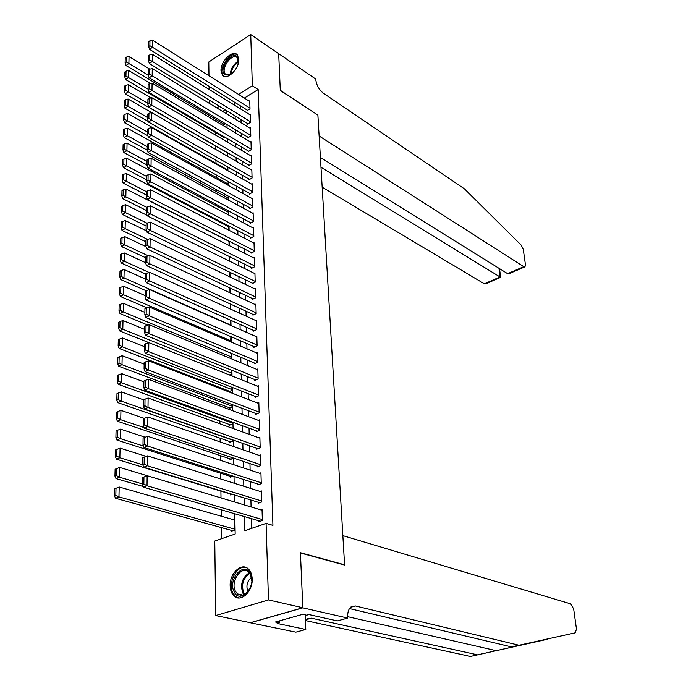 <?xml version="1.0" encoding="UTF-8"?>
<svg xmlns="http://www.w3.org/2000/svg" width="691" height="691" viewBox="0 0 691 691"><rect width="100%" height="100%" fill="white"/><g stroke="black" fill="none" stroke-linecap="round" stroke-linejoin="round"><path stroke-width="1.04" d="M238.81 59.279C239.475 68.78 226.708 81.072 222.416 75.172L220.999 70.732C220.394 61.283 233.066 49.018 237.419 54.969L238.81 59.279M252.189 578.937C252.915 591.228 241.099 602.578 234.335 596.264C231.701 593.958 230.302 590.477 230.155 585.821C229.542 573.582 241.28 562.301 248.112 568.736C250.643 570.991 251.999 574.394 252.189 578.937M208.976 75.751L208.803 61.983L250.729 34.55L278.689 53.725L280.296 90.469L317.895 115.129L344.584 564.806L300.421 552.696L302.822 607.743L250.392 622.703L215.696 615.56L214.771 541.053L235.173 534.031L234.767 513.759M215.342 119.085L215.367 120.925M215.54 132.517L215.583 135.108M215.747 146.103L215.799 149.472M215.955 160.295L216.007 163.387M216.179 174.883L216.214 177.423M216.395 189.645L216.43 191.632M216.62 204.596L216.646 206.004M216.844 219.738L216.862 220.55M219.358 387.34L219.367 388.23M219.608 404.08L219.634 405.885M219.859 421.035L219.902 423.782M220.118 438.215L220.17 441.929M220.377 455.619L220.446 460.336M220.645 473.257L220.723 478.993M220.904 491.128L221.008 497.9M221.189 509.803L221.284 516.212M221.457 527.604L221.621 538.695M209.321 103.356L209.278 100.152M209.148 89.476L209.114 86.384M247.024 109.973L247.041 110.646L249.995 108.85L249.753 100.817L249.226 101.136M247.413 123.464L247.43 124.147L250.401 122.359L250.159 114.231L249.615 114.559M247.801 137.112L247.819 137.803L250.816 136.032L250.565 127.809L250.012 128.137M248.199 150.923L248.216 151.614L251.23 149.861L250.98 141.543L250.41 141.88M248.596 164.899L248.622 165.598L251.654 163.862L251.394 155.44L250.807 155.786M249.01 179.038L249.028 179.746L252.077 178.028L251.818 169.511L251.213 169.856M249.416 193.35L249.442 194.067L252.509 192.366L252.25 183.746L251.619 184.091M249.831 207.836L249.857 208.561L252.941 206.877L252.681 198.153L252.034 198.507M250.254 222.493L250.28 223.236L253.39 221.569L253.122 212.733L252.457 213.096M250.686 237.341L250.703 238.084L253.83 236.434L253.562 227.494L252.871 227.857M251.118 252.362L251.135 253.122L254.288 251.489L254.012 242.437L253.303 242.809M251.55 267.572L251.576 268.341L254.746 266.735L254.469 257.562L253.735 257.942M251.999 282.982L252.016 283.751L255.204 282.17L254.927 272.885L254.167 273.265M252.44 298.572L252.465 299.358L255.679 297.795L255.394 288.389L254.608 288.786M252.897 314.37L252.923 315.165L256.154 313.619L255.869 304.1L255.048 304.498M253.355 330.358L253.381 331.17L256.637 329.642L256.344 320.002L255.497 320.408M253.822 346.562L253.847 347.374L257.121 345.88L256.827 336.111L255.946 336.526M254.297 362.965L254.323 363.794L257.613 362.326L257.32 352.427L256.396 352.851M254.772 379.592L254.798 380.43L258.114 378.979L257.812 368.959L256.853 369.383M255.255 396.427L255.281 397.282L258.624 395.857L258.322 385.708L257.32 386.139M255.748 413.494L255.774 414.35L259.142 412.95L258.831 402.672L257.786 403.103M256.249 430.778L256.266 431.65L259.661 430.277L259.35 419.86L258.253 420.301M256.75 448.295L256.776 449.176L260.187 447.837L259.868 437.273L258.728 437.731M257.259 466.045L257.285 466.943L260.723 465.63L260.403 454.928L259.203 455.395M257.778 484.037L257.803 484.944L261.267 483.665L260.939 472.817L259.678 473.292M258.304 502.279L258.33 503.195L261.811 501.942L261.483 490.947L260.153 491.431M231.295 530.334L231.312 531.249L234.707 530.075L234.482 519.079L233.066 519.58M230.967 512.653L231.511 512.808M230.621 494.108L230.639 494.998L232.401 494.35M230.293 476.349L230.31 477.231L233.169 476.142M229.965 458.824L229.982 459.696L233.273 457.995M229.645 441.532L229.662 442.387L232.945 441.065L232.919 439.951M229.334 424.464L229.343 425.31L232.599 423.954L232.565 422.158M229.015 407.612L229.032 408.45L232.271 407.068L232.219 404.589M228.712 390.976L228.721 391.797L231.934 390.398L231.874 387.262M224.255 151.027L224.273 151.709L225.024 151.26M224.005 137.5L224.022 138.174L225.283 137.414M225.188 109.878L222.623 111.458M234.145 501.865L234.128 500.949L232.781 501.433M229.386 374.928L231.615 373.943L231.537 370.169M230.034 358.258L231.286 357.688L231.2 353.291M230.613 341.812L230.872 336.638M230.647 325.357L230.544 320.201M230.328 308.972L230.224 303.98M230.008 292.794L229.904 287.957M229.688 276.823L229.593 272.142M229.377 261.06L229.282 256.534M229.066 245.495L228.98 241.116M228.764 230.129L228.678 225.974L228.004 226.337M228.462 214.944L228.393 211.532L227.736 211.895M228.168 199.958L228.108 197.263L227.477 197.617M227.875 185.153L227.831 183.167L227.218 183.512M227.581 170.53L227.555 169.226L226.959 169.571M227.296 156.088L227.287 155.458L226.743 155.769M225.516 123.732L223.772 124.795L223.754 124.13M244.545 516.6L244.873 530.688L266.078 523.389L272.928 525.376L258.158 89.536L244.346 98.053M240.649 106.008L240.727 109.048M240.995 119.543L241.081 122.704M241.358 133.242L241.444 136.516M241.72 147.097L241.807 150.5M242.083 161.124L242.17 164.648M242.455 175.324L242.55 178.978M242.826 189.688L242.921 193.471M243.206 204.225L243.31 208.146M243.586 218.943L243.69 223.003M243.975 233.852L244.087 238.041M244.364 248.933L244.484 253.277M244.769 264.212L244.882 268.695M245.167 279.674L245.288 284.312M245.573 295.342L245.702 300.127M245.987 311.2L246.117 316.15M246.411 327.266L246.54 332.371M246.834 343.539L246.972 348.808M247.257 360.02L247.404 365.461M247.698 376.716L247.844 382.33M248.138 393.637L248.285 399.424M248.579 410.782L248.734 416.751M249.036 428.152L249.192 434.311M249.494 445.755L249.658 452.104M249.961 463.601L250.125 470.139M250.427 481.679L250.6 488.416M250.902 500.016L251.083 506.952M251.386 518.596L251.645 528.356M258.831 520.764L258.857 521.696L262.373 520.478L262.036 509.327L260.637 509.82M344.118 564.944L344.584 564.806M302.822 607.743L268.479 599.918L215.696 615.56M250.729 34.55L252.345 85.779L238.507 94.382M258.158 89.536L252.345 85.779M266.078 523.389L268.479 599.918M234.793 102.372L234.871 105.421M235.113 115.95L235.19 119.111M235.441 129.683L235.519 132.974M235.769 143.59L235.847 147.002M236.097 157.66L236.184 161.202M236.434 171.904L236.521 175.574M236.771 186.32L236.858 190.12M237.117 200.917L237.212 204.847M237.462 215.687L237.557 219.755M237.816 230.647L237.911 234.854M238.17 245.789L238.274 250.142M238.533 261.12L238.637 265.62M238.896 276.642L239.008 281.297M239.267 292.371L239.38 297.173M239.639 308.29L239.76 313.256M240.019 324.425L240.14 329.547M240.408 340.758L240.528 346.053M240.796 357.307L240.926 362.775M241.194 374.081L241.323 379.722M241.591 391.071L241.729 396.884M241.997 408.286L242.135 414.289M242.403 425.734L242.55 431.918M242.826 443.423L242.973 449.798M243.241 461.346L243.396 467.911M243.673 479.511L243.828 486.283M244.104 497.935L244.269 504.905M219.332 106.293L216.767 107.891M234.534 501.977L234.387 494.955M234.154 483.234L234.024 476.419M233.791 464.741L233.653 458.124M233.428 446.498L233.299 440.089M233.066 428.515L232.945 422.287M232.712 410.765L232.591 404.736M232.366 393.257L232.245 387.409M232.021 375.982L231.908 370.316M231.675 358.94L231.571 353.447M231.338 342.123L231.235 336.793M231.01 325.521L230.906 320.365M230.682 309.136L230.587 304.144M230.362 292.958L230.267 288.13M230.043 276.996L229.948 272.314M229.732 261.233L229.637 256.707M229.421 245.668L229.334 241.289M229.11 230.302L229.023 226.069M228.807 215.134L228.73 211.04M228.514 200.148L228.427 196.192M228.211 185.343L228.142 181.526M227.926 170.72L227.849 167.041M227.633 156.287L227.564 152.728M227.348 142.018L227.279 138.589M227.071 127.921L227.002 124.622M226.795 113.998L226.726 110.819M262.347 519.546L147.028 485.764L143.46 487.181L260.308 521.195M142.527 477.593L147.148 475.719L147.028 485.764L143.849 484.054L143.944 477.015L142.527 477.593L142.424 484.624L143.849 484.054M262.062 510.252L147.148 475.719L143.944 477.015M143.46 487.181L142.424 484.624M114.637 488.848L114.464 495.775L115.838 495.231L116.002 488.295L114.637 488.848L119.189 487.008L234.508 519.995M234.69 529.151L118.964 496.907L115.527 498.271L232.781 530.74M116.002 488.295L119.189 487.008L118.964 496.907L115.838 495.231M114.464 495.775L115.527 498.271M250.358 573.521C257.328 585.778 240.079 605.022 234.137 591.764C227.425 579.594 244.199 560.591 250.358 573.521M251.8 581.045L250.453 574.368L248.518 571.889C241.34 565.074 230.094 581.787 235.432 591.254L237.497 593.914C242.066 596.722 246.229 594.891 249.978 588.412M251.489 577.356C247.162 581.079 245.927 585.692 247.784 591.194L247.983 591.565M246.203 567.536C236.987 564.495 227.339 583.109 232.936 593.111L235.51 596.428L238.654 597.974M232.297 73.376L229.084 75.284L224.212 74.248C218.822 68.184 232.452 50.227 237.367 56.99L238.188 63.702M238.516 61.283L237.402 57.949C232.781 51.851 220.308 68.409 225.275 73.98L230.336 74.723M237.203 54.736C230.44 50.167 217.622 69.325 223.245 75.518L224.074 76.33M511.513 646.914L575.301 632.801L511.513 646.914L349.491 608.572M546.987 639.365L470.433 656.45L547.98 639.071M518.837 645.213L355.442 605.964L351.391 606.629C348.739 608.555 347.504 612.019 347.685 617.037L347.746 618.074L337.329 620.907L308.903 614.558L306.605 615.206L302.684 614.334L275.415 622.004L279.363 622.841L277.143 623.455L305.793 629.475L295.886 632.161L250.392 622.798L302.822 607.838L300.43 552.973L344.602 565.074L342.848 535.629L570.74 603.891L573.651 608.944L576.449 628.965L575.301 632.801M470.433 656.45L305.474 620.57M305.405 620.673L307.262 618.886L311.399 618.186L477.438 654.826M347.746 618.074L302.822 607.838M305.793 629.475L305.146 614.878M279.363 622.841L279.294 620.915M322.17 187.157L484.322 283.802L500.059 276.961L498.937 268.281M320.987 167.274L500.638 277.35L499.507 268.644M317.877 114.939L319.13 135.98L523.769 266.666L524.961 266.804L525.428 264.662L523.294 249.46L521.239 245.175L464.542 188.928L323.474 93.276C319.104 89.813 316.547 85.304 315.796 79.75L315.752 79.076L278.689 53.656L280.287 90.271L317.73 115.026M320.408 157.462L507.626 273.679L523.769 266.666M500.621 277.367L485.548 283.906L484.322 283.802M524.711 266.916L509.492 273.515L507.626 273.679M261.785 501.027L147.278 465.751L143.737 467.202L259.695 502.702M261.509 491.862L147.399 455.853L147.278 465.751L144.125 464.05L144.22 457.114L142.804 457.71L142.709 464.628L144.125 464.05M143.737 467.202L142.709 464.628M144.22 457.114L147.399 455.853M261.241 482.759L147.52 446.032L144.004 447.526L259.099 484.469M260.965 473.715L147.649 436.289L147.52 446.032L144.393 444.339L144.488 437.507L143.089 438.111L142.985 444.935L144.393 444.339M144.004 447.526L142.985 444.935M144.488 437.507L147.649 436.289M260.697 464.732L147.77 426.606L144.281 428.135L258.52 466.468M260.429 455.818L147.891 417.001L147.77 426.606L144.661 424.922L144.756 418.193L143.365 418.806L143.27 425.535L144.661 424.922M144.281 428.135L143.27 425.535M144.756 418.193L147.891 417.001M260.161 446.956L148.004 407.465L144.54 409.02L257.95 448.718M259.894 438.154L148.124 397.999L148.004 407.465L144.929 405.781L145.015 399.156L143.633 399.778L143.538 406.412L144.929 405.781M144.54 409.02L143.538 406.412M145.015 399.156L148.124 397.999M142.432 483.933L119.413 477.187L119.638 467.436L234.145 501.847M116.313 475.52L116.477 468.688L115.121 469.249L114.948 476.082L116.313 475.52L119.413 477.187L116.002 478.587L143.184 486.507M119.638 467.436L116.477 468.688M114.948 476.082L116.002 478.587M142.778 464.801L119.863 457.753L120.079 448.139L146.155 456.354M116.779 456.095L116.943 449.357L115.596 449.936L115.423 456.665L116.779 456.095L119.863 457.753L116.477 459.187L231.951 494.514M120.079 448.139L116.943 449.357M115.423 456.665L116.477 459.187M143.426 446.041L120.294 438.595L120.519 429.128L145.179 437.239M117.245 436.945L117.401 430.312L116.062 430.899L115.898 437.533L117.245 436.945L120.294 438.595L116.934 440.063L231.563 476.755M120.519 429.128L117.401 430.312M115.898 437.533L116.934 440.063M144.056 427.556L120.735 419.722L120.942 410.385L144.298 418.392M117.695 418.072L117.859 411.534L116.52 412.138L116.364 418.677L117.695 418.072L120.735 419.722L117.392 421.225L231.174 459.23M120.942 410.385L117.859 411.534M116.364 418.677L117.392 421.225M259.635 429.405L148.245 388.601L144.808 390.19L257.389 431.193M259.375 420.724L148.358 379.273L148.245 388.601L145.188 386.925L145.274 380.387L143.901 381.035L143.806 387.565L145.188 386.925M144.808 390.19L143.806 387.565M145.274 380.387L148.358 379.273M232.927 440.21L121.158 401.108L121.366 391.909L143.633 399.847M118.144 399.467L118.299 393.024L116.978 393.637L116.822 400.089L118.144 399.467L121.158 401.108L117.841 402.646L230.803 441.929M121.366 391.909L118.299 393.024M116.822 400.089L117.841 402.646M259.116 412.095L148.479 370.005L145.058 371.628L256.845 413.909M258.857 403.518L148.591 360.814L148.479 370.005L145.438 368.338L145.525 361.894L144.169 362.55L144.074 368.985L145.438 368.338M145.058 371.628L144.074 368.985M145.525 361.894L148.591 360.814M232.582 423.108L121.581 382.762L121.789 373.684L143.892 381.873M118.584 381.13L118.74 374.772L117.427 375.403L117.271 381.76L118.584 381.13L121.581 382.762L118.282 384.326L230.431 424.861M121.789 373.684L118.74 374.772M117.271 381.76L118.282 384.326M258.598 395.01L148.712 351.676L145.317 353.334L256.309 396.841M258.348 386.545L148.824 342.615L148.712 351.676L145.689 350.017L145.775 343.669L144.428 344.334L144.333 350.683L145.689 350.017M145.317 353.334L144.333 350.683M145.775 343.669L148.824 342.615L119.578 330.894L122.808 329.244L119.88 327.629L120.027 321.531L118.74 322.196L118.584 328.294L119.88 327.629M232.254 406.23L121.996 364.675L122.195 355.727L144.143 364.14M119.025 363.043L119.172 356.781L117.867 357.42L117.712 363.682L119.025 363.043L121.996 364.675L118.722 366.265L230.077 408.001M122.195 355.727L119.172 356.781M117.712 363.682L118.722 366.265M258.089 378.141L148.936 333.615L145.568 335.29L255.782 379.998M257.838 369.789L149.049 324.675L148.936 333.615L145.939 331.956L146.026 325.694L144.678 326.377L144.592 332.63L145.939 331.956M145.568 335.29L144.592 332.63M146.026 325.694L149.049 324.675M231.917 389.569L122.402 346.839L122.601 338.011L144.393 346.657M119.457 345.215L119.603 339.031L118.308 339.687L118.152 345.863L119.457 345.215L122.402 346.839L119.154 348.454L229.723 391.365M122.601 338.011L119.603 339.031M118.152 345.863L119.154 348.454M257.588 361.497L149.161 315.796L145.81 317.506L255.264 363.371M257.346 353.256L149.265 306.985L149.161 315.796L146.181 314.146L146.267 307.979L144.937 308.661L144.851 314.837L146.181 314.146M145.81 317.506L144.851 314.837M146.267 307.979L149.265 306.985M231.597 373.123L122.808 329.244L123.007 320.546L144.635 329.408M123.007 320.546L120.027 321.531M118.584 328.294L119.578 330.894M257.095 345.059L149.377 298.236L146.051 299.972L254.754 346.96M256.853 336.923L149.489 289.546L149.377 298.236L146.423 296.594L146.509 290.505L145.188 291.205L145.101 297.285L146.423 296.594M146.051 299.972L145.101 297.285M146.509 290.505L149.489 289.546M231.278 356.884L123.205 311.9L123.395 303.314L144.885 312.392M120.294 310.285L120.441 304.273L119.163 304.947L119.016 310.959L120.294 310.285L123.205 311.9L119.992 313.576L147.814 325.09M123.395 303.314L120.441 304.273M119.016 310.959L119.992 313.576M256.611 328.838L149.593 280.909L146.293 282.671L254.253 330.756M256.37 320.805L149.705 272.34L149.593 280.909L146.665 279.276L146.751 273.273L145.43 273.981L145.343 279.985L146.665 279.276M146.293 282.671L145.343 279.985M146.751 273.273L149.705 272.34M230.958 340.844L123.594 294.789L123.793 286.316L145.119 295.601M120.709 293.183L120.847 287.249L119.578 287.94L119.431 293.865L120.709 293.183L123.594 294.789L120.407 296.491L146.872 307.78M123.793 286.316L120.847 287.249M119.431 293.865L120.407 296.491M256.128 312.824L149.809 263.832L146.535 265.62L253.761 314.759M255.886 304.886L149.921 255.376L149.809 263.832L146.898 262.2L146.984 256.283L145.671 257L145.585 262.917L146.898 262.2M146.535 265.62L145.585 262.917M146.984 256.283L149.921 255.376M230.639 325.003L123.983 277.903L124.173 269.55L145.36 279.034M121.115 276.305L121.253 270.457L119.992 271.148L119.845 277.005L121.115 276.305L123.983 277.903L120.813 279.63L146.077 290.73M124.173 269.55L121.253 270.457M119.845 277.005L120.813 279.63M255.653 297.009L150.025 246.981L146.768 248.795L253.277 298.961M255.42 289.175L150.128 238.645L150.025 246.981L147.131 245.357L147.209 239.518L145.913 240.252L145.827 246.082L147.131 245.357M146.768 248.795L145.827 246.082M147.209 239.518L150.128 238.645M149.161 272.513L124.363 261.25L124.553 253.01L145.594 262.692M121.512 259.661L121.651 253.891L120.398 254.59L120.26 260.36L121.512 259.661L124.363 261.25L121.219 263.003L145.473 273.956M124.553 253.01L121.651 253.891M120.26 260.36L121.219 263.003M255.186 281.392L150.232 230.362L146.993 232.202L252.794 283.362M254.953 273.653L150.336 222.139L150.232 230.362L147.356 228.747L147.442 222.986L146.147 223.729L146.069 229.481L147.356 228.747M146.993 232.202L146.069 229.481M147.442 222.986L150.336 222.139M148.384 255.851L124.743 244.821L124.924 236.693L146.026 246.652M121.91 243.241L122.048 237.54L120.804 238.257L120.657 243.949L121.91 243.241L124.743 244.821L121.616 246.592L145.663 257.752M124.924 236.693L122.048 237.54M120.657 243.949L121.616 246.592M254.72 265.966L150.439 213.968L147.226 215.825L252.327 267.961M254.487 258.33L150.543 205.858L150.439 213.968L147.58 212.362L147.667 206.678L146.38 207.421L146.302 213.104L147.58 212.362M147.226 215.825L146.302 213.104M147.667 206.678L150.543 205.858M147.641 239.388L125.114 228.609L125.296 220.584L146.544 230.88M122.298 227.028L122.437 221.414L121.201 222.131L121.063 227.754L122.298 227.028L125.114 228.609L122.005 230.405L145.887 241.772M125.296 220.584L122.437 221.414M121.063 227.754L122.005 230.405M254.262 250.738L150.638 197.799L147.451 199.673L251.861 252.742M254.038 243.189L150.742 189.792L150.638 197.799L147.805 196.192L147.883 190.586L146.613 191.338L146.527 196.944L147.805 196.192M147.451 199.673L146.527 196.944M147.883 190.586L150.742 189.792M147.071 223.202L125.477 212.612L125.658 204.691L147.045 215.307M122.687 211.04L122.817 205.495L121.59 206.22L121.452 211.766L122.687 211.04L125.477 212.612L122.393 214.426L146.112 226M125.658 204.691L122.817 205.495M121.452 211.766L122.393 214.426M253.813 235.691L150.837 181.837L147.667 183.737L251.403 237.713M253.588 228.237L150.94 173.942L150.837 181.837L148.029 180.239L148.099 174.711L146.838 175.471L146.76 180.999L148.029 180.239M147.667 183.737L146.76 180.999M148.099 174.711L150.94 173.942M146.647 207.274L125.84 196.823L126.021 189.006L228.989 241.323M123.067 195.259L123.197 189.783L121.979 190.517L121.841 195.994L123.067 195.259L125.84 196.823L122.773 198.662L146.337 210.435M126.021 189.006L123.197 189.783M121.841 195.994L122.773 198.662M253.364 220.826L151.035 166.09L147.891 168.017L250.954 222.873M253.139 213.467L151.139 158.299L151.035 166.09L148.245 164.501L148.315 159.042L147.062 159.811L146.984 165.27L148.245 164.501M147.891 168.017L146.984 165.27M148.315 159.042L151.139 158.299M146.604 191.727L126.194 181.241L126.375 173.527L228.695 226.7M123.439 179.677L123.568 174.279L122.359 175.022L122.221 180.429L123.439 179.677L126.194 181.241L123.153 183.098L146.561 195.069M126.375 173.527L123.568 174.279M122.221 180.429L123.153 183.098M252.923 206.151L151.234 150.552L148.099 152.495L250.513 208.207M252.707 198.878L151.329 142.856L151.234 150.552L148.453 148.962L148.53 143.581L147.278 144.359L147.2 149.748L148.453 148.962M148.099 152.495L147.2 149.748M148.53 143.581L151.329 142.856M146.82 176.507L126.548 165.857L126.729 158.248L228.41 212.249M123.81 164.303L123.939 158.973L122.73 159.725L122.601 165.054L123.81 164.303L126.548 165.857L123.525 167.74L146.777 179.893M126.729 158.248L123.939 158.973M122.601 165.054L123.525 167.74M252.483 191.649L151.424 135.211L148.315 137.172L250.073 193.713M252.267 184.462L151.519 127.619L151.424 135.211L148.669 133.631L148.738 128.319L147.503 129.105L147.425 134.425L148.669 133.631M148.315 137.172L147.425 134.425M148.738 128.319L151.519 127.619M147.036 161.487L126.902 150.673L127.075 143.158L228.125 197.971M124.181 149.126L124.302 143.858L123.102 144.626L122.972 149.887L124.181 149.126L126.902 150.673L123.888 152.573L146.984 164.916M127.075 143.158L124.302 143.858M122.972 149.887L123.888 152.573M252.06 177.319L151.614 120.079L148.522 122.057L249.65 179.401M251.844 170.219L151.709 112.581L151.614 120.079L148.876 118.506L148.945 113.255L147.71 114.05L147.641 119.301L148.876 118.506M148.522 122.057L147.641 119.301M148.945 113.255L151.709 112.581M147.252 146.647L127.239 135.686L127.412 128.267L227.849 183.866M124.535 134.14L124.665 128.941L123.473 129.718L123.344 134.909L124.535 134.14L127.239 135.686L124.25 137.604L147.356 150.206M127.412 128.267L124.665 128.941M123.344 134.909L124.25 137.604M251.628 163.162L151.804 105.136L148.729 107.131L249.218 165.253M251.42 156.14L151.899 97.733L151.804 105.136L149.083 103.564L149.152 98.381L147.926 99.193L147.848 104.367L149.083 103.564M148.729 107.131L147.848 104.367M149.152 98.381L151.899 97.733M147.459 131.998L127.585 120.89L127.749 113.557L227.572 169.917M124.898 119.353L125.019 114.214L123.836 114.991L123.706 120.122L124.898 119.353L127.585 120.89L124.605 122.817L147.857 135.756M127.749 113.557L125.019 114.214M123.706 120.122L124.605 122.817M251.213 149.17L151.985 90.383L148.936 92.395L248.803 151.277M250.997 142.234L152.08 83.075L151.985 90.383L149.282 88.819L149.351 83.706L148.133 84.518L148.064 89.631L149.282 88.819M148.936 92.395L148.064 89.631M149.351 83.706L152.08 83.075M147.667 117.53L127.913 106.276L128.085 99.038L151.64 112.598M125.244 104.738L125.373 99.677L124.19 100.463L124.069 105.524L125.244 104.738L127.913 106.276L124.959 108.228L148.34 121.495M128.085 99.038L125.373 99.677M124.069 105.524L124.959 108.228M250.79 135.341L152.175 75.82L149.135 77.85L248.389 137.466M250.591 128.491L152.262 68.608L152.175 75.82L149.481 74.265L149.55 69.212L148.34 70.033L148.271 75.077L149.481 74.265M149.135 77.85L148.271 75.077M149.55 69.212L152.262 68.608M147.865 103.244L128.25 91.843L128.414 84.699L151.009 97.949M125.598 90.322L125.719 85.313L124.544 86.107L124.423 91.108L125.598 90.322L128.25 91.843L125.313 93.812L224.843 151.364M128.414 84.699L125.719 85.313M124.423 91.108L125.313 93.812M250.384 121.676L152.348 61.439L149.334 63.486L247.983 123.81M250.177 114.905L152.443 54.321L152.348 61.439L149.679 59.892L149.748 54.909L148.548 55.729L148.479 60.713L149.679 59.892M149.334 63.486L148.479 60.713M149.748 54.909L152.443 54.321M148.073 89.13L128.578 77.599L128.733 70.534L150.396 83.464M125.935 76.079L126.056 71.13L124.89 71.933L124.769 76.874L125.935 76.079L128.578 77.599L125.658 79.577L224.575 137.837M128.733 70.534L126.056 71.13M124.769 76.874L125.658 79.577M249.978 108.176L152.53 47.247L149.532 49.311L247.577 110.318M249.779 101.482L152.616 40.216L152.53 47.247L149.878 45.701L149.947 40.778L148.746 41.607L148.677 46.53L149.878 45.701M149.532 49.311L148.677 46.53M149.947 40.778L152.616 40.216M148.315 75.215L128.897 63.52L129.053 56.55L149.809 69.16M126.28 62.009L126.393 57.128L125.235 57.932L125.114 62.812L126.28 62.009L128.897 63.52L125.995 65.524L224.316 124.458M129.053 56.55L126.393 57.128M125.114 62.812L125.995 65.524M243.94 594.735L242.731 592.921C240.088 584.145 242.299 577.426 249.373 572.744M249.866 573.392C243.18 578.013 241.107 584.491 243.673 592.809L244.683 594.381M230.258 74.758C230.621 68.694 233.377 64.177 238.507 61.197M238.455 62.13C234.068 64.945 231.597 69.005 231.044 74.3M496.198 650.689L347.659 616.666M350.501 607.337L355.442 605.964M311.399 618.186L306.355 619.594M242.791 595.115L237.497 593.914M229.783 74.939L229.084 75.284M226.968 75.129L225.387 74.118"/></g></svg>
